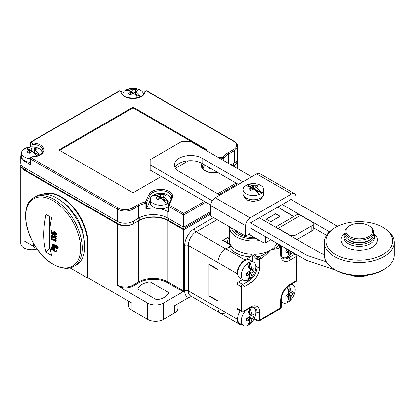 <?xml version="1.0" encoding="UTF-8"?>
<svg xmlns="http://www.w3.org/2000/svg" width="415" height="415" viewBox="0 0 415 415"><rect width="100%" height="100%" fill="white"/><g stroke="black" fill="none" stroke-linecap="round" stroke-linejoin="round"><path stroke-width="0.62" d="M20.978 164.231A11.132 6.427 0 0 0 20.75 165.528A11.132 6.427 0 0 0 24.008 170.072L24.008 240.825L33.677 246.406M33.677 243.709L33.677 246.93L36.94 248.813M69.974 267.882L87.643 278.086L87.643 243.683A38.159 22.031 -120 0 0 72.194 206.597A38.159 22.031 -120 0 0 43.539 194.137M128.681 301.259L128.681 305.736A11.132 6.427 180 0 0 131.939 310.28L131.939 303.142L88.094 277.827L87.643 278.086M191.497 296.497L188.721 297.622L174.663 305.736L174.663 312.879L163.422 319.368A11.132 6.427 180 0 1 147.683 319.368L131.939 310.28M229.521 226.803A23.852 13.768 0 0 0 229.516 227.197L229.516 240.565A23.852 13.768 0 0 0 229.754 242.516C229.697 243.356 228.992 243.47 227.638 242.848L223.005 240.176L229.516 236.42L222.668 240.373L229.884 244.534M231.29 245.779L225.817 248.938A11.132 6.427 120 0 0 217.948 262.571L217.948 269.319L208.953 264.127L208.953 296.066L209.29 295.869M225.817 312.552A11.132 6.427 120 0 1 220.256 313.102L190.573 295.968A11.132 6.427 -60 0 1 188.27 290.874L237.064 319.042L237.064 308.397A1.909 1.1 -60 0 0 237.458 309.268L241.727 311.738A1.909 1.1 -60 0 1 241.333 310.866L241.333 286.718L237.064 284.249L237.064 273.604L217.948 262.571L217.948 269.709L208.953 264.516L208.953 295.677L217.948 300.87L217.948 308.008A11.132 6.427 120 0 0 220.256 313.102A11.132 6.427 -60 0 1 217.948 308.008L217.948 301.259L208.953 296.066M24.008 170.072L117.326 223.95L117.326 285.095L120.023 287.17L147.683 303.142A11.132 6.427 0 0 0 163.422 303.142L183.207 291.714A0.638 0.368 -60 0 0 183.658 290.936L183.658 229.791L210.753 214.145M168.874 292.658A15.9 9.182 180 0 1 156.507 299.796L137.728 288.954A15.9 9.182 180 0 1 150.095 281.816L168.874 292.658M177.921 303.853L177.921 308.335A11.132 6.427 180 0 1 174.663 312.879M37.137 249.088A11.132 6.427 180 0 1 24.008 247.968A11.132 6.427 180 0 1 20.75 243.423L20.75 165.528M150.095 296.097L150.095 281.816M236.949 160.408L236.949 161.31A11.132 6.427 180 0 1 233.687 165.855L234.252 165.528A11.132 6.427 0 0 0 237.51 160.989A11.132 6.427 0 0 0 237.281 159.687M183.658 229.791L167.919 220.702A20.672 11.931 0 0 0 138.688 220.702L138.688 281.847A20.672 11.931 180 0 1 167.919 281.847L183.658 290.936M117.326 223.95A11.132 6.427 0 0 0 133.065 223.95L138.688 220.702M88.094 277.827L88.094 243.423A38.159 22.031 -120 0 0 72.252 205.897A38.159 22.031 -120 0 0 43.326 194.147M292.15 283.73L292.15 284.389M296.984 279.835A1.909 1.1 180 0 1 296.424 280.618L289.903 284.379A13.036 7.527 120 0 0 280.685 300.351L280.685 307.878L259.769 319.949L259.769 312.422A13.036 7.527 120 0 0 250.551 307.1L244.03 310.866L244.03 286.718L250.551 282.952A13.036 7.527 120 0 0 259.769 266.985L259.769 259.453L260.687 258.924C263.458 257.17 266.638 254.296 270.227 250.302L279.767 247.911L280.685 247.382L280.685 254.914A13.036 7.527 120 0 0 289.903 260.236L296.424 256.47L296.424 280.618A1.909 1.1 -120 0 1 296.03 281.489A1.909 1.909 0 0 0 296.984 279.835L296.984 255.692A1.909 1.1 180 0 1 296.424 256.47A1.909 1.1 60 0 0 295.075 254.13A1.909 1.1 -60 0 1 295.47 253.97M281.816 302.291L281.24 302.623M237.064 319.042A11.132 6.427 120 0 0 239.367 324.136A11.132 6.427 120 0 0 241.831 324.644M250.276 256.89A25.756 14.873 180 0 1 229.07 247.065L230.579 244.632A23.852 13.768 0 0 0 236.498 250.302A23.852 13.768 0 0 0 252.035 254.312L250.276 256.89L244.933 259.972A11.132 6.427 120 0 0 237.064 273.604M252.035 254.312L252.035 255.873A23.852 13.768 0 0 0 253.607 255.894L254.457 254.322C255.344 255.702 256.465 256.522 257.819 256.771A1.909 1.1 120 0 0 256.47 259.105L257.072 259.453A1.909 1.1 0 0 0 259.769 259.453A1.909 1.1 60 0 0 258.421 257.118L259.339 256.589C262.477 255.562 266.103 253.466 270.227 250.302C274.071 248.865 276.805 247.288 278.418 245.571A1.909 1.1 60 0 1 279.767 247.911M252.802 261.673L252.802 255.889M237.064 284.249A1.909 1.1 -60 0 1 238.412 281.915L242.464 279.57M229.07 247.065L225.817 248.938L196.139 231.803L217.164 219.665M188.721 297.622A13.674 7.895 -60 0 1 184.67 290.874A2.542 1.468 0 0 1 188.27 290.874L188.27 245.436L217.948 262.571A11.132 6.427 -60 0 1 225.817 248.938L244.933 259.972M296.03 281.489L289.509 285.255C284.529 288.741 281.775 293.514 281.24 299.568L281.24 307.1A1.909 1.1 180 0 1 280.685 307.878A1.909 1.1 -120 0 1 280.286 308.75L259.375 320.826A1.909 1.1 -120 0 0 259.769 319.949A1.909 1.1 0 0 1 257.072 319.949L254.379 318.398M259.375 320.826A1.909 1.909 0 0 1 257.466 320.826A1.909 1.1 -60 0 1 257.072 319.949L257.072 312.422L255.868 311.727M250.551 307.1A1.909 1.1 -120 0 1 250.157 307.971L243.636 311.738A1.909 1.1 -120 0 0 244.03 310.866A1.909 1.1 0 0 1 241.333 310.866L237.064 308.397M247.9 279.86L249.202 280.618L242.682 284.379A1.909 1.1 -60 0 0 241.333 286.718A1.909 1.1 0 0 0 244.03 286.718A1.909 1.1 60 0 0 242.682 284.379L238.412 281.915M253.508 255.837L256.47 259.105M250.551 282.952A1.909 1.1 60 0 0 249.202 280.618A11.132 6.427 120 0 0 257.072 266.985L257.072 259.453A1.909 1.1 -60 0 1 258.421 257.118L257.819 256.771A25.756 14.873 0 0 0 259.339 256.589A1.909 1.1 60 0 1 260.687 258.924M280.95 245.587A1.909 1.909 0 0 1 281.24 246.603A1.909 1.1 180 0 1 280.685 247.382A1.909 1.1 60 0 0 279.337 245.047L278.418 245.571A25.756 14.873 0 0 0 278.735 244.7L278.263 244.036M229.516 227.197A23.852 13.768 0 0 0 236.498 236.929A23.852 13.768 0 0 0 259.712 240.467M229.754 242.516L229.754 244.072A23.852 13.768 0 0 0 230.315 245.664M223.005 240.176L223.005 240.565M208.953 264.516L209.29 264.324M239.543 234.268A19.08 11.013 180 0 1 235.227 230.092M231.368 227.866A22.26 12.849 0 0 0 237.624 234.983A22.26 12.849 0 0 0 256.512 238.62M254.478 237.442A20.034 11.568 180 0 1 239.196 234.076A20.034 11.568 180 0 1 234.392 229.614M279.129 244.539A1.909 1.1 -60 0 0 278.735 244.7L279.337 245.047A1.909 1.1 -60 0 1 279.731 244.886M237.121 232.457L237.121 231.186M243.973 236.114L243.973 235.144M270.788 239.72L265.278 242.905L263.93 242.905L264.039 235.824M248.865 234.205L263.93 242.905M279.482 216.656L279.482 216.049L279.482 216.568L271.161 221.371L270.264 221.371L266.819 219.514M279.482 216.049L276.042 214.062L275.14 214.062L266.819 218.866L266.819 219.385L266.819 218.866M255.972 231.165L256.304 231.497A0.955 0.55 180 0 1 256.211 231.305M254.032 230.055L254.473 230.839L255.261 231.29L255.718 231.025M313.221 223.82L313.221 229.013A4.772 2.755 180 0 1 311.826 230.958L311.826 225.765A4.772 2.755 0 0 0 313.221 223.82A4.772 2.755 0 0 0 311.826 221.869L300.59 215.385A8.269 4.772 60 0 0 296.455 214.975L275.456 227.098M311.826 225.765L296.087 234.854A4.772 2.755 0 0 1 289.338 234.854L278.102 228.364L300.59 215.385M282.968 210.146A25.44 14.686 180 0 0 285.577 211.909L293.67 216.583M270.679 221.74L280.12 216.288L275.622 213.694L266.181 219.146L270.679 221.74M275.622 213.694L275.622 213.953M276.499 227.7A8.269 4.772 60 0 1 278.102 228.364M311.826 230.958L296.984 239.528M212.304 200.761L150.152 164.88L150.152 170.072L210.773 205.072M250.105 227.778L306.944 260.599L335.725 270.191M350.535 275.124L351.318 275.389A15.9 9.182 0 0 0 367.929 275.14M217.642 172.427L216.578 172.593A12.082 6.977 180 0 1 204.533 170.565A12.082 6.977 180 0 1 202.105 163.458A16.216 9.363 0 0 0 175.047 167.478M219.971 195.066L179.161 171.504A16.216 9.363 180 0 1 174.409 164.88A16.216 9.363 180 0 1 184.421 156.232A16.216 9.363 180 0 1 202.095 158.26L202.095 163.453L238.412 184.421M277.76 207.137L293.893 216.454M313.221 227.612L326.506 235.279M337.514 226.315L291.029 199.475M251.677 176.759L190.63 141.515L181.635 141.515L150.152 159.687L150.152 164.88M306.944 260.599L306.944 255.401L326.304 261.855M250.551 222.845L306.944 255.401M202.095 158.26L242.91 181.822M282.257 204.538L329.458 231.793M324.291 254.499A16.216 9.363 180 0 1 319.695 252.636L259.323 217.782M291.475 194.023L256.626 173.901A6.36 3.673 -60 0 1 259.806 173.589L294.655 193.712A6.36 3.673 120 0 0 291.475 194.023L250.105 217.911A6.36 3.673 120 0 0 245.607 225.703L245.607 236.088L250.105 233.489L250.105 223.104L291.475 199.216L291.475 199.74M256.626 173.901L215.25 197.789A6.36 3.673 -60 0 0 210.753 205.581L210.753 215.966L245.607 236.088M295.973 202.333L295.973 196.622A6.36 3.673 120 0 0 294.655 193.712M367.721 241.182A11.21 6.474 0 0 0 368.655 240.472M350.82 241.182A11.21 6.474 180 0 1 349.887 240.472M369.957 239.699A12.798 7.392 0 0 1 368.323 240.856L368.323 240.856A12.798 7.392 180 0 1 350.219 240.856A12.798 7.392 180 0 1 348.579 239.699M344.958 232.857A15.096 8.715 180 0 0 344.201 235.092A15.096 8.715 180 0 0 353.066 243.579A15.096 8.715 180 0 0 369.947 241.795A15.096 8.715 0 0 0 374.34 235.092A15.096 8.715 0 0 0 373.578 232.857M333.831 228.452A33.397 19.282 180 0 0 336.627 255.116A33.397 19.282 180 0 0 382.884 254.577A33.397 19.282 0 0 0 384.71 228.452A33.397 19.282 0 0 0 335.657 227.311A33.397 19.282 180 0 0 333.831 228.452L332.628 229.272A34.979 20.195 180 0 0 324.291 242.355A34.979 20.195 180 0 0 345.887 261.014A34.979 20.195 180 0 0 384.005 256.636A34.979 20.195 0 0 0 394.25 242.355A34.979 20.195 0 0 0 385.914 229.272L384.71 228.452M332.628 268.189L333.831 269.008A33.397 19.282 180 0 0 382.884 270.149A33.397 19.282 0 0 0 384.71 269.008L385.914 268.189A34.979 20.195 0 0 1 384.005 269.387A34.979 20.195 180 0 1 332.628 268.189A34.979 20.195 180 0 1 324.291 255.106L324.291 242.355M385.914 268.189A34.979 20.195 0 0 0 394.25 255.106L394.25 242.355M369.392 226.025L368.717 225.636A13.358 7.709 0 0 0 349.824 225.636A13.358 7.709 0 0 0 349.824 236.54A13.358 7.709 180 0 0 368.712 236.54A13.358 7.709 180 0 0 368.717 225.636L369.392 226.025A14.312 8.264 180 0 1 373.578 231.866A14.312 8.264 180 0 1 364.749 239.502A14.312 8.264 180 0 1 349.15 237.707A14.312 8.264 0 0 1 344.958 231.866L344.958 234.205A14.312 8.264 0 0 0 349.15 240.046L349.824 240.435L349.15 240.046A14.312 8.264 180 0 0 369.392 240.046A14.312 8.264 180 0 0 373.578 234.205L373.578 231.866M349.824 225.636L349.15 226.025A14.312 8.264 0 0 0 344.958 231.866M369.392 240.046L368.717 240.435A13.358 7.709 180 0 1 349.824 240.435M243.506 195.896L246.391 199.921L253.363 201.581L260.335 199.911L263.219 195.88M258.203 192.218L260.179 191.076M243.029 189.588A10.334 5.966 180 0 0 246.054 193.81A10.334 5.966 0 0 0 259.328 194.459A19.002 10.972 -120 0 0 255.152 190.029A19.059 10.474 -136 0 0 253.363 189.053A19.059 10.474 136 0 0 250.909 190.438A5.312 3.066 0 0 1 248.658 189.136A19.059 10.94 -76.3 0 1 250.333 187.305A19.059 7.122 -120.9 0 0 249.104 186.537A19.002 10.972 -120 0 0 244.923 186.143A10.334 5.966 180 0 0 243.029 189.588L243.029 193.805A10.334 5.966 180 0 0 246.054 198.022A10.334 5.966 0 0 0 257.321 199.319A10.334 5.966 0 0 0 263.696 193.805L263.696 189.588A10.334 5.966 0 0 0 260.672 185.37A10.334 5.966 180 0 0 247.397 184.716A19.002 10.972 60 0 1 251.573 185.111A19.059 14.292 61.3 0 1 253.363 185.557A19.059 14.292 -61.3 0 1 255.816 185.002L255.858 187.876L253.363 188.924L250.873 187.876A4.772 2.755 0 0 0 250.525 188.011M256.392 187.305L255.837 189.38L257.627 188.602A19.059 10.94 76.3 0 0 256.392 187.305A19.059 7.122 120.9 0 1 258.073 186.304A5.312 3.066 0 0 0 255.816 185.002M257.627 188.602A19.002 10.972 60 0 1 261.803 193.032A10.334 5.966 0 0 0 263.696 189.588M250.93 189.665L250.333 187.305M250.976 189.702L250.857 190.423M245.099 186.117A10.334 5.966 180 0 1 247.397 184.831L253.415 188.301L250.878 187.274A4.881 2.817 0 0 0 250.38 187.471M261.803 193.032L261.803 193.146A10.334 5.966 180 0 1 259.328 194.573L259.328 194.459M256.895 191.647A4.881 2.817 0 0 0 257.565 191.139L255.785 189.676L261.803 193.146M250.878 187.274L250.873 187.876M253.363 188.322L253.363 188.924M253.363 185.557L253.363 187.954L251.573 185.111M253.363 187.954L253.415 188.301M255.837 189.38L255.785 189.676M255.749 189.702L255.614 190.22L257.175 191.46M256.205 188.011A4.772 2.755 0 0 0 255.858 187.876M249.82 278.771A10.334 5.966 -60 0 0 255.889 266.949A10.334 5.966 120 0 0 253.752 262.218A10.334 5.966 120 0 0 249.82 262.14A19.002 10.972 60 0 1 251.568 267.971A19.059 10.94 43.7 0 1 252.076 269.688A19.059 7.122 -0.9 0 0 253.783 268.733A5.312 3.066 120 0 1 253.783 271.337A19.059 14.292 -178.7 0 1 252.076 273.184A19.059 14.292 58.7 0 1 251.568 274.958A19.002 10.972 60 0 1 249.82 278.771L249.721 278.714A10.334 5.966 -60 0 1 247.454 280.063M243.413 280.12A10.334 5.966 -60 0 0 247.345 280.198A19.002 10.972 -120 0 0 249.093 276.385A19.059 7.122 -119.1 0 0 249.047 274.938A19.059 10.94 -163.7 0 1 246.619 275.472A5.312 3.066 120 0 1 246.619 272.873A19.059 10.474 -16 0 0 249.047 271.436A19.059 10.474 -104 0 0 249.093 269.402A19.002 10.972 -120 0 0 247.345 263.567A10.334 5.966 120 0 0 241.276 275.389A10.334 5.966 -60 0 0 243.413 280.12L239.766 278.014A10.334 5.966 -60 0 1 237.624 273.283A10.334 5.966 120 0 1 242.137 262.882A10.334 5.966 120 0 1 250.1 260.112L253.752 262.218M253.783 271.337L251.314 269.869A4.772 2.755 120 0 0 251.371 269.501M248.922 274.813A4.881 2.817 120 0 0 249.342 274.481L249.721 271.768L251.568 274.958M249.68 271.804L249.161 271.503L251.314 269.869M252.076 273.184L250.001 271.986M247.299 273.236L249.047 274.938M249.721 278.714L249.721 271.768M247.345 263.567L247.247 263.509A10.334 5.966 -60 0 1 249.721 262.083L249.721 269.029L249.342 266.757A4.881 2.817 120 0 0 248.564 267.084M252.076 269.688L250.001 269.133L251.568 267.971M250.001 269.133L249.721 269.029M249.342 274.481L248.824 274.185L249.161 271.503M248.528 274.419A4.772 2.755 120 0 0 248.824 274.185M247.288 273.179L246.609 272.92M249.68 269.045L249.161 268.904L248.87 266.928M291.164 251.485A19.059 14.292 58.7 0 1 290.915 252.237A19.002 10.972 60 0 1 289.167 256.055L289.068 255.998A10.334 5.966 -60 0 1 286.801 257.341M292.57 252.294A10.334 5.966 -60 0 1 289.167 256.055M281.469 256.117A10.334 5.966 -60 0 0 282.765 257.399A10.334 5.966 -60 0 0 286.692 257.482A19.002 10.972 -120 0 0 288.446 253.669A19.059 7.122 -119.1 0 0 288.399 252.216A19.059 10.94 -163.7 0 1 285.966 252.751A5.312 3.066 120 0 1 285.966 250.152A19.059 10.474 -16 0 0 287.429 249.327M282.283 246.36A10.334 5.966 120 0 0 281.24 248.917M286.651 250.52L288.399 252.216M288.275 252.092A4.881 2.817 120 0 0 288.69 251.76L288.892 250.172M289.068 255.998L289.068 250.276M290.235 250.951L290.915 252.237M288.69 251.76L288.171 251.469L288.373 249.872M287.88 251.703A4.772 2.755 120 0 0 288.171 251.469M286.64 250.463L285.956 250.204M289.364 285.338A19.002 10.972 60 0 1 290.915 290.692A19.059 10.94 43.7 0 1 291.423 292.409A19.059 7.122 -0.9 0 0 293.13 291.455A5.312 3.066 120 0 1 293.13 294.053A19.059 14.292 -178.7 0 1 291.423 295.905A19.059 14.292 58.7 0 1 290.915 297.68A19.002 10.972 60 0 1 289.167 301.492L289.068 301.435A10.334 5.966 -60 0 1 286.801 302.779M290.874 284.467A10.334 5.966 120 0 1 293.099 284.939A10.334 5.966 120 0 1 295.241 289.67A10.334 5.966 -60 0 1 289.167 301.492M281.24 301.15A10.334 5.966 -60 0 0 282.765 302.841A10.334 5.966 -60 0 0 286.692 302.919A19.002 10.972 -120 0 0 288.446 299.106A19.059 7.122 -119.1 0 0 288.399 297.654A19.059 10.94 -163.7 0 1 285.966 298.193A5.312 3.066 120 0 1 285.966 295.589A19.059 10.474 -16 0 0 288.399 294.157A19.059 10.474 -104 0 0 288.446 292.119A19.002 10.972 -120 0 0 287.035 287.133M293.13 294.053L290.666 292.585A4.772 2.755 120 0 0 290.718 292.217M288.275 297.529A4.881 2.817 120 0 0 288.69 297.197L289.068 294.489L290.915 297.68M289.027 294.52L288.508 294.219L290.666 292.585M291.423 295.905L289.348 294.707M286.651 295.957L288.399 297.654M289.068 301.435L289.068 294.489M287.917 289.8A4.881 2.817 120 0 1 288.69 289.478L289.068 291.745L289.068 285.52M291.423 292.409L289.348 291.849L290.915 290.692M289.348 291.849L289.068 291.745M288.69 297.197L288.171 296.907L288.508 294.219M287.88 297.14A4.772 2.755 120 0 0 288.171 296.907M286.64 295.9L285.956 295.641M289.027 291.766L288.508 291.626L288.218 289.649M250.012 308.055A19.002 10.972 60 0 1 251.568 313.408A19.059 10.94 43.7 0 1 252.076 315.125A19.059 7.122 -0.9 0 0 253.783 314.171A5.312 3.066 120 0 1 253.783 316.775A19.059 14.292 -178.7 0 1 252.076 318.621A19.059 14.292 58.7 0 1 251.568 320.396A19.002 10.972 60 0 1 249.82 324.208L249.721 324.151A10.334 5.966 -60 0 1 247.454 325.5M251.988 307.173A10.334 5.966 120 0 1 253.752 307.655A10.334 5.966 120 0 1 255.889 312.386A10.334 5.966 -60 0 1 249.82 324.208M245.639 310.581A10.334 5.966 120 0 0 241.276 320.826A10.334 5.966 -60 0 0 243.413 325.557A10.334 5.966 -60 0 0 247.345 325.635A19.002 10.972 -120 0 0 249.093 321.822A19.059 7.122 -119.1 0 0 249.047 320.375A19.059 10.94 -163.7 0 1 246.619 320.909A5.312 3.066 120 0 1 246.619 318.31A19.059 10.474 -16 0 0 249.047 316.873A19.059 10.474 -104 0 0 249.093 314.84A19.002 10.972 -120 0 0 247.542 309.481M253.783 316.775L251.314 315.307A4.772 2.755 120 0 0 251.371 314.938M248.922 320.25A4.881 2.817 120 0 0 249.342 319.918L249.721 317.205L251.568 320.396M249.68 317.242L249.161 316.941L251.314 315.307M252.076 318.621L250.001 317.423M247.299 318.673L249.047 320.375M249.721 324.151L249.721 317.205M248.564 312.521A4.881 2.817 120 0 1 249.342 312.194L249.721 314.466L249.721 308.226M243.413 325.557L239.766 323.451A10.334 5.966 -60 0 1 237.624 318.72A10.334 5.966 120 0 1 240.176 310.84M252.076 315.125L250.001 314.57L251.568 313.408M250.001 314.57L249.721 314.466M249.342 319.918L248.824 319.623L249.161 316.941M248.528 319.856A4.772 2.755 120 0 0 248.824 319.623M247.288 318.616L246.609 318.357M249.68 314.482L249.161 314.342L248.87 312.365M25.694 168.449L25.694 170.399A11.132 6.427 180 0 1 22.472 166.368M25.694 170.399L117.886 223.623A11.132 6.427 180 0 0 133.625 223.623L139.248 220.381A20.672 11.931 180 0 1 168.48 220.381L183.098 228.815L210.753 212.848M220.681 158.862L223.317 158.457A0.955 0.55 0 0 0 223.96 158.12A20.672 11.931 180 0 1 228.629 153.975L234.252 150.728A11.132 6.427 0 0 0 237.51 146.189L237.51 158.39A11.132 6.427 180 0 1 234.252 162.934L230.989 164.817L233.687 163.256L233.687 165.855M133.625 223.623L133.625 221.029L139.248 217.782M183.098 228.815L183.098 226.87M218.835 157.799L223.068 157.145A21.622 12.486 180 0 1 227.954 152.808L233.578 149.561A10.178 5.877 0 0 0 233.578 141.256L146.557 91.015L145.136 91.834A12.082 6.977 180 0 1 133.065 98.511A12.082 6.977 180 0 1 120.993 91.834L119.572 91.015L30.98 142.163L32.401 142.983A12.082 6.977 180 0 1 43.964 149.95A12.082 6.977 180 0 1 32.401 156.922L30.98 157.742A0.955 0.55 120 0 0 30.305 158.909L117.326 209.15A11.132 6.427 0 0 0 133.065 209.15L133.065 221.351A11.132 6.427 180 0 1 117.326 221.351L24.008 167.478A11.132 6.427 180 0 1 20.75 162.934L20.75 156.445A11.132 6.427 0 0 0 24.008 160.989L24.008 167.478M133.065 221.351L138.688 218.108A20.672 11.931 180 0 1 167.919 218.108L183.658 227.197L210.753 211.551M32.111 156.766L30.503 157.695A0.955 0.55 -120 0 1 30.98 157.742L118 207.982A10.178 5.877 0 0 0 132.39 207.982L138.013 204.735A21.622 12.486 180 0 1 145.525 201.913L148.938 194.557A12.082 6.977 180 0 1 163.738 189.624A12.082 6.977 180 0 1 172.282 198.168L169.097 205.026A0.955 0.55 120 0 0 168.423 206.198L168.423 211.909L167.919 211.614A20.672 11.931 0 0 0 160.257 208.818M156.144 208.237A20.672 11.931 0 0 0 145.867 208.921A0.955 0.55 180 0 0 146.443 208.548L149.862 201.192A11.132 6.427 0 0 1 150.277 200.466M168.423 211.909A0.955 0.55 180 0 1 168.142 211.52A0.955 0.55 180 0 1 168.179 211.375M30.503 157.695A0.955 0.955 0 0 0 30.025 158.52A0.955 0.55 180 0 0 30.305 158.909L30.305 164.62A0.955 0.55 180 0 1 30.025 164.231L30.025 158.52A0.955 0.55 180 0 1 30.305 158.131M30.305 164.62L24.008 160.989M21.544 154.058A11.132 6.427 0 0 0 20.75 156.445M30.305 142.553A0.955 0.55 0 0 0 30.025 142.942L30.025 142.942A0.955 0.55 0 0 0 30.305 143.331L31.991 144.306L31.991 146.827M120.993 91.834L121.657 91.897L120.049 90.968A0.955 0.55 -60 0 0 119.572 91.015A0.955 0.55 -120 0 0 119.095 90.968L30.503 142.117A0.955 0.55 -120 0 1 30.98 142.163A0.955 0.55 120 0 0 30.305 143.331L30.305 146.905M32.401 142.983L31.991 144.306A11.132 6.427 180 0 1 43.01 150.728C42.698 154.058 39.083 156.066 32.163 156.751M206.255 150.536L207.267 149.95L133.065 107.112L58.863 149.95L133.065 192.793L161.285 176.5M175.519 168.282L188.493 160.792M133.065 107.112L133.065 107.89L59.537 150.339M206.592 150.339L133.065 107.89M32.401 156.922L31.991 157.155L32.401 156.922M132.39 207.982A0.955 0.55 60 0 1 133.065 209.15L138.688 205.902A20.672 11.931 180 0 1 145.867 203.21A0.955 0.55 180 0 0 146.443 202.836A0.955 0.752 24.9 0 0 145.525 201.913A0.955 0.28 77.5 0 1 145.867 203.21L145.867 208.921M172.282 198.168A0.955 0.752 -155.1 0 0 171.416 198.546L168.231 205.404A0.955 0.752 -155.1 0 1 169.097 205.026L183.658 213.435L183.658 214.991L168.423 206.198A0.955 0.55 180 0 1 168.142 205.809L168.142 205.809A0.955 0.55 180 0 1 168.179 205.664A0.955 0.752 -155.1 0 1 168.231 205.404A0.955 0.955 0 0 0 168.142 205.809L168.142 211.52M223.317 160.387L223.068 157.145A0.955 0.726 33.7 0 1 223.96 158.12L223.96 160.755M233.578 141.256A0.955 0.55 -60 0 1 234.055 141.209L147.035 90.968A0.955 0.55 -60 0 0 146.557 91.015A0.955 0.55 -120 0 0 146.08 90.968L144.197 92.379M145.136 91.834L144.472 91.897M121.657 91.897L121.937 92.379M119.095 90.968L119.095 90.968A0.955 0.955 0 0 1 120.049 90.968M183.658 227.197L183.658 214.991L205.809 202.204M169.828 201.97A10.334 5.966 0 0 1 153.301 203.49A10.334 5.966 180 0 1 150.277 199.273A10.334 5.966 180 0 1 154.795 194.339A15.9 15.9 0 0 1 166.425 194.339A10.334 5.966 180 0 1 167.919 195.05A10.334 5.966 0 0 1 170.944 199.273L170.944 199.563M158.177 198.712L157.814 196.176A15.895 9.125 -76.3 0 0 155.931 198.313A5.281 3.05 0 0 0 156.875 199.05A5.281 3.05 0 0 0 158.151 199.594A15.895 8.736 136 0 1 160.932 197.971A15.801 9.125 -120 0 1 166.005 203.293A9.54 5.509 180 0 0 168.48 201.866L163.033 198.723L162.856 199.273L164.423 200.507M157.814 196.176A15.801 9.125 -120 0 0 152.741 195.636A9.54 5.509 180 0 1 155.215 194.21A15.801 9.125 60 0 1 160.289 194.744A15.895 11.921 -61.3 0 1 163.069 194.194L163.105 196.923L160.61 197.971L158.115 196.923A4.772 2.755 0 0 0 157.933 196.99M163.033 198.723L163.401 196.544A15.895 5.94 120.9 0 1 165.289 195.475A5.281 3.05 0 0 0 164.345 194.734A5.281 3.05 0 0 0 163.069 194.194M170.928 199.594A10.334 5.966 0 0 0 170.944 199.273M163.401 196.544A15.801 9.125 60 0 1 168.48 201.866M158.224 198.749L158.364 199.273L158.011 199.548M164.003 200.777A4.881 2.817 0 0 0 164.812 200.186L162.996 198.749M155.215 194.21L160.662 197.353L158.125 196.326A4.881 2.817 0 0 0 157.85 196.425M158.125 196.326L158.115 196.923M160.61 197.374L160.61 197.971M160.662 197.353L160.289 194.744M150.277 199.273L150.277 202.852A10.334 5.966 180 0 0 153.301 207.075A10.334 5.966 0 0 0 168.142 206.94M30.025 158.732A10.334 5.966 0 0 1 24.573 157.078A10.334 5.966 180 0 1 21.544 152.86A10.334 5.966 180 0 1 26.067 147.927A15.9 15.9 0 0 1 37.692 147.927A10.334 5.966 180 0 1 39.186 148.643A10.334 5.966 0 0 1 42.216 152.86L42.216 152.917A10.334 5.966 0 0 0 42.216 152.86M29.449 152.305L29.086 149.763A15.895 9.125 -76.3 0 0 27.203 151.9A5.281 3.05 0 0 0 28.142 152.637A5.281 3.05 0 0 0 29.424 153.182A15.895 8.736 136 0 1 32.199 151.563A15.801 9.125 -120 0 1 36.733 156.133M29.086 149.763A15.801 9.125 -120 0 0 24.013 149.224A9.54 5.509 180 0 1 26.487 147.797A15.801 9.125 60 0 1 31.561 148.337A15.895 11.921 -61.3 0 1 34.336 147.782L34.372 150.51L31.882 151.563L29.387 150.51A4.772 2.755 0 0 0 29.2 150.583M39.285 155.189L34.305 152.31L34.673 150.131A15.895 5.94 120.9 0 1 36.556 149.063A5.281 3.05 0 0 0 35.617 148.326A5.281 3.05 0 0 0 34.336 147.782M34.673 150.131A15.801 9.125 60 0 1 39.487 155.091M29.491 152.341L29.631 152.86L29.278 153.135M35.27 154.37A4.881 2.817 0 0 0 36.079 153.778L34.269 152.341L34.129 152.86L35.695 154.1M26.487 147.797L31.929 150.941L29.392 149.914A4.881 2.817 0 0 0 29.123 150.012M29.392 149.914L29.387 150.51M31.882 150.961L31.882 151.563M31.929 150.941L31.561 148.337M21.544 152.86L21.544 156.445A10.334 5.966 180 0 0 24.573 160.662A10.334 5.966 0 0 0 30.025 162.312M203.117 168.765L203.117 168.822A10.334 5.966 180 0 1 203.117 168.765A10.334 5.966 180 0 1 205.145 165.212M209.036 167.458A15.895 9.125 -76.3 0 0 208.776 167.805A5.281 3.05 0 0 0 209.715 168.542A5.281 3.05 0 0 0 210.991 169.087A15.895 8.736 136 0 1 211.396 168.822M211.188 168.703L210.851 169.04M122.731 94.444L122.731 94.501A10.334 5.966 180 0 1 122.731 94.444A10.334 5.966 180 0 1 127.249 89.51A15.9 15.9 0 0 1 138.88 89.51A10.334 5.966 180 0 1 140.374 90.221A10.334 5.966 0 0 1 143.398 94.444L143.398 94.501A10.334 5.966 0 0 0 143.398 94.444M130.632 93.883L130.274 91.347A15.895 9.125 -76.3 0 0 128.391 93.484A5.281 3.05 0 0 0 129.33 94.221A5.281 3.05 0 0 0 130.606 94.765A15.895 8.736 136 0 1 133.386 93.142A15.801 9.125 -120 0 1 137.915 97.717M130.274 91.347A15.801 9.125 -120 0 0 125.195 90.807A9.54 5.509 180 0 1 127.67 89.381A15.801 9.125 60 0 1 132.743 89.915A15.895 11.921 -61.3 0 1 135.523 89.365L135.56 92.094L133.065 93.142L130.575 92.094A4.772 2.755 0 0 0 130.388 92.161M140.472 96.768L135.487 93.894L135.861 91.715A15.895 5.94 120.9 0 1 137.744 90.641A5.281 3.05 0 0 0 136.8 89.905A5.281 3.05 0 0 0 135.523 89.365M135.861 91.715A15.801 9.125 60 0 1 140.675 96.669M130.678 93.92L130.818 94.438L130.466 94.719M136.457 95.948A4.881 2.817 0 0 0 137.266 95.357L135.451 93.92L135.316 94.438L136.877 95.678M127.67 89.381L133.116 92.524L130.58 91.497A4.881 2.817 0 0 0 130.305 91.596M130.58 91.497L130.575 92.094M133.065 92.545L133.065 93.142M133.116 92.524L132.743 89.915M74 266.3L76.531 264.837A39.752 22.95 60 0 0 82.627 232.986A39.752 22.95 60 0 0 56.658 197.96A39.752 22.95 -120 0 0 36.785 195.989L34.248 197.452C15.599 206.566 29.465 251.931 53.328 264.412C63.479 270.004 70.55 268.557 74 266.3A39.752 22.95 -120 0 0 80.09 234.449A39.752 22.95 -120 0 0 54.126 199.423A39.752 22.95 -120 0 0 34.248 197.452M53.504 245.224A85.168 29.346 135 0 0 53.488 245.265A85.381 49.292 120 0 0 53.519 245.701A85.806 69.222 75.2 0 0 53.758 246.085A85.796 65.643 27.2 0 0 54.085 246.38A85.677 59.236 12.6 0 0 54.412 246.598A85.48 49.349 0 0 0 54.993 246.858M52.207 247.563A85.568 49.406 120 0 0 52.337 248.59A84.992 49.069 0 0 0 52.949 248.886M48.799 253.892A85.615 63.355 158.9 0 1 46.049 252.211A85.765 49.52 -60 0 1 46.049 214.379A85.615 29.543 14.9 0 0 48.799 216.013A85.615 29.543 14.9 0 0 51.673 217.626A85.765 49.52 -60 0 0 51.673 255.453A85.615 63.355 158.9 0 1 48.799 253.892M53.525 245.224L54.77 246.09L54.962 247.34L54.292 247.33L53.141 246.443L52.949 245.571L53.525 245.224M53.488 245.265L52.949 245.571M53.519 245.701L52.949 246.028M53.758 246.085L53.141 246.443M54.085 246.38L53.431 246.759M54.412 246.598L53.717 246.998M55.055 246.889L54.292 247.33M55.029 247.158L54.578 247.418M52.088 247.044L51.133 247.096L51.04 249.239L55.532 251.832L55.532 251.381L53.525 250.219L53.431 248.424L52.088 247.044L52.7 246.692A85.355 49.281 0 0 0 53.068 246.863M52.949 248.45L52.949 249.887L51.517 249.062L51.61 247.449L52.378 247.667L52.949 248.45M55.916 248.647L56.969 248.652L56.684 246.972L52.472 244.238L53.047 244.949L52.57 245.047L52.57 246.111L53.623 247.324L54.77 247.911L55.439 247.765L55.439 246.707L54.962 246.054L56.3 246.977L56.684 248.18L55.916 248.269L55.916 248.647M55.532 240.856L51.04 238.257L51.709 239.554L52.472 239.995L51.802 239.154L55.532 241.307L55.532 240.856L56.207 240.467A84.909 49.022 120 0 0 56.207 240.923L55.532 241.307M55.055 237.473L53.717 236.55L53.239 236.804L52.088 235.611L51.325 235.544L51.133 236.949L52.088 238.184L51.517 236.716L51.802 235.974L52.663 236.472L53.431 237.821L53.717 237.001L54.671 237.479L55.055 238.838L54.484 239.642L55.439 239.434L55.055 237.473L55.74 237.079A85.044 69.43 61.4 0 0 55.952 237.406A84.951 68.527 75.2 0 0 56.16 237.811A84.847 62.805 98.9 0 0 56.258 238.163A84.909 49.022 120 0 0 56.238 238.781A85.153 29.341 135 0 0 56.118 239.045A85.412 10.78 144.8 0 0 55.89 239.258A85.537 0.97 149.5 0 0 55.667 239.393L55.055 239.746M55.532 236.54L55.055 236.26L55.532 236.918L55.532 236.54L56.357 236.062A84.909 49.022 120 0 0 56.331 236.457L55.532 236.918M53.525 234.242L53.239 232.711L54.194 232.81L55.055 234.065L54.386 235.269L55.154 235.331L55.532 234.797L55.154 233.365L53.431 232.141L52.663 232.685L53.047 234.117L51.517 233.235L51.517 231.036L51.04 230.761L51.04 233.334L53.525 234.771L53.525 234.242L54.158 233.878A85.288 49.24 120 0 0 54.116 234.428L53.525 234.771M51.133 247.096L51.725 246.759A85.044 3.123 -28.5 0 0 52.005 246.624A85.049 21.222 -19.5 0 0 52.399 246.614A85.179 36.987 -10.1 0 0 52.7 246.692M52.399 246.614L51.802 246.956M53.758 247.402A85.749 66.665 30.9 0 0 53.893 247.522A85.853 70.031 55.5 0 0 54.241 247.957A85.609 61.29 103.5 0 0 54.386 248.362A85.288 49.24 120 0 0 54.547 249.633A84.992 49.069 0 0 0 56.824 250.634A84.909 49.022 120 0 0 56.881 251.059L55.532 251.832M56.399 247.107A84.624 29.159 135 0 0 56.347 247.241A84.634 0.96 149.5 0 0 56.15 247.361L55.247 247.885M52.472 244.238L52.892 243.994A85.677 49.463 0 0 0 56.554 245.633A85.806 58.136 10.6 0 0 57.337 246.105A85.858 65.689 27.2 0 0 57.685 246.391A85.64 69.917 61.4 0 0 57.924 246.702A85.225 65.767 90.9 0 0 58.048 246.967A85.07 62.971 98.9 0 0 58.183 247.304A84.556 48.82 120 0 0 58.214 247.739A84.25 29.029 135 0 0 58.126 247.983A84.354 0.955 149.5 0 0 57.924 248.108L56.777 248.767M53.934 237.043A85.417 36.266 130.6 0 0 53.867 237.266A85.303 49.25 120 0 0 53.857 237.572L53.431 237.821M51.87 235.974A85.661 33.625 132.4 0 0 51.766 236.27A85.568 49.406 120 0 0 51.756 236.576A85.521 61.233 103.5 0 0 51.849 237.012A85.583 69.87 61.4 0 0 52.051 237.344A85.708 65.57 27.2 0 0 52.363 237.65A85.5 49.364 120 0 0 52.352 238.034L52.088 238.184M51.325 235.544L51.59 235.393A85.858 12.86 -23.8 0 0 52.015 235.284A85.796 40.457 -7.8 0 0 52.435 235.409A85.729 49.494 0 0 0 52.648 235.507A85.646 57.088 9.2 0 0 53.063 235.787A85.506 65.414 27.2 0 0 53.374 236.088A85.345 69.611 55.5 0 0 53.602 236.436M53.431 236.534L53.909 236.26A85.858 24.485 -17.9 0 0 54.235 236.249A85.806 40.463 -7.8 0 0 54.666 236.363A85.723 49.494 0 0 0 55.055 236.54M55.055 236.26L55.807 235.829A85.646 49.447 0 0 0 56.357 236.062M53.81 232.639A85.35 49.276 120 0 0 53.779 233.048A85.075 62.976 98.9 0 0 53.862 233.412A84.997 69.331 55.5 0 0 54.158 233.878M51.04 230.761L51.61 230.429A85.283 49.24 0 0 0 52.129 230.683A85.568 49.406 120 0 0 51.937 232.991A85.552 49.395 0 0 0 52.715 233.365M53.047 232.146L53.784 231.726A85.749 21.393 -19.5 0 0 54.23 231.679A85.573 34.585 -11.8 0 0 54.78 231.762A85.262 49.224 0 0 0 55.211 231.954A84.925 60.248 15.4 0 0 55.74 232.353A84.686 65.84 30.9 0 0 56.155 232.784A84.447 68.797 66.6 0 0 56.445 233.329A84.598 60.569 103.5 0 0 56.523 233.77A84.909 49.022 120 0 0 56.482 234.247A85.283 33.475 132.4 0 0 56.341 234.6A85.744 4.643 147.8 0 0 55.984 234.854L55.154 235.331M52.534 239.574A85.77 67.78 35.8 0 0 52.762 239.829L52.472 239.995M51.04 238.257L51.206 238.158A85.853 49.567 0 0 0 56.207 240.467M49.349 216.329L49.349 248.912L46.049 252.211M49.349 248.912L50.34 249.488M56.824 250.634L55.532 251.381M54.547 249.633L53.525 250.219M52.005 246.624L51.419 246.961M54.386 248.362L53.525 248.855M54.241 247.957L53.431 248.424M53.893 247.522L53.141 247.957M53.39 247.143L52.762 247.506M53.11 246.899L52.472 247.267M55.76 246.52L55.439 246.707M56.067 246.759L55.532 247.065M56.352 247.044L55.532 247.516M56.347 247.241L55.439 247.765M56.554 245.633L55.724 246.116M57.337 246.105L56.393 246.65M57.685 246.391L56.684 246.972M57.924 246.702L56.876 247.309M58.048 246.967L56.969 247.589M58.183 247.304L57.068 247.947M58.214 247.739L57.068 248.403M58.126 247.983L56.969 248.652M56.684 247.828L55.916 248.269M56.684 248.082L56.207 248.362M56.238 238.781L55.532 239.19M56.258 238.163L55.532 238.584M56.118 239.045L55.439 239.434M55.89 239.258L55.247 239.626M55.019 238.952L54.484 239.263M54.972 239.123L54.671 239.299M53.867 237.266L53.431 237.52M52.363 237.65L52.088 237.805M52.015 235.284L51.709 235.466M52.435 235.409L52.088 235.611M52.648 235.507L52.28 235.72M53.063 235.787L52.663 236.016M53.374 236.088L52.949 236.332M54.235 236.249L53.717 236.55M54.666 236.363L54.1 236.695M55.055 236.581L54.484 236.913M55.361 236.815L54.77 237.157M55.952 237.406L55.247 237.811M56.16 237.811L55.439 238.226M53.737 232.618L53.141 232.96M53.779 233.048L53.141 233.417M53.862 233.412L53.239 233.775M52.129 230.683L51.517 231.036M51.937 232.991L51.517 233.235M54.23 231.679L53.431 232.141M54.78 231.762L53.909 232.265M55.211 231.954L54.292 232.488M55.74 232.353L54.77 232.914M56.155 232.784L55.154 233.365M56.445 233.329L55.439 233.91M56.523 233.77L55.532 234.34M56.482 234.247L55.532 234.797M56.341 234.6L55.439 235.118M55.055 234.428L54.386 234.812M51.854 247.423L51.517 247.62M52.337 248.59L51.517 249.062M184.67 290.874L184.67 245.436A2.542 1.468 -0 0 1 188.27 245.436A11.132 6.427 -60 0 1 196.139 231.803A2.542 1.468 60 0 1 194.339 228.686L213.564 217.59M184.67 245.436A13.674 7.895 -60 0 1 194.339 228.686M163.422 303.142L163.422 319.368M120.023 287.17A11.765 6.79 0 0 0 133.516 285.873L139.134 282.631A20.034 11.568 180 0 1 167.468 282.631L183.207 291.714M147.683 303.142L147.683 319.368M117.326 285.095A11.132 6.427 0 0 0 133.065 285.095L133.065 223.95M133.516 285.873A0.638 0.368 60 0 1 133.065 285.095L138.688 281.847A0.638 0.368 60 0 0 139.134 282.631M167.919 220.702L167.919 281.847A0.638 0.368 120 0 1 167.468 282.631M88.094 243.423L87.643 243.683M234.252 165.528L234.252 166.7M250.157 307.971C250.349 307.396 254.841 306.514 254.769 307.328A11.132 6.427 120 0 1 257.072 312.422A1.909 1.1 0 0 0 259.769 312.422M255.868 266.29L257.072 266.985A1.909 1.1 0 0 0 259.769 266.985M254.457 254.322A23.852 13.768 0 0 0 270.227 250.302A23.852 13.768 0 0 0 276.779 243.18M229.516 236.509A25.756 14.873 0 0 0 227.638 242.848M281.24 246.603L281.24 254.13A1.909 1.1 180 0 1 280.685 254.914M281.24 254.13C281.38 256.558 281.961 257.995 282.988 258.446A11.132 6.427 120 0 0 288.555 257.897A1.909 1.1 60 0 1 289.903 260.236M292.378 252.579L295.075 254.13L288.555 257.897L287.247 257.144M289.509 285.255A1.909 1.1 -120 0 0 289.903 284.379M281.24 299.568A1.909 1.1 180 0 1 280.685 300.351M265.278 242.905L265.377 236.597M254.94 230.569L254.473 230.839M289.338 235.113L289.338 234.854M296.087 239.009L296.087 234.854M245.607 225.703L210.753 205.581M250.105 217.911L215.25 197.789M344.201 235.092L344.004 236.955A15.298 8.829 0 0 0 352.983 245.55A15.298 8.829 0 0 0 370.087 243.745A15.298 8.829 0 0 0 374.538 236.955L374.34 235.092M344.554 233.692A18.187 10.499 0 0 0 347.459 247.843A18.187 10.499 0 0 0 372.131 247.283A18.187 10.499 0 0 0 373.988 233.692M117.886 221.657L117.886 223.623M139.248 220.381L139.248 217.792M168.48 220.381L168.48 218.43M183.658 213.435L204.455 201.425M217.725 193.763L236.161 183.119M118 207.982A0.955 0.55 120 0 0 117.326 209.15L117.326 221.351M138.013 204.735A0.955 0.55 60 0 1 138.688 205.902L138.688 218.108M146.443 208.548L146.443 202.836L149.862 195.475A11.132 6.427 180 0 1 162.063 190.77A11.132 6.427 180 0 1 171.737 197.141L171.416 198.546M148.938 194.557A0.955 0.752 24.9 0 1 149.862 195.475L149.862 201.192M219.073 194.547L237.51 183.897M216.578 172.593L216.433 172.427C208.719 173.828 201.462 169.351 202.323 166.633A11.132 6.427 180 0 1 203.22 164.101M227.954 152.808A0.955 0.55 60 0 1 228.629 153.975L228.629 163.453M233.578 149.561A0.955 0.55 60 0 1 234.252 150.728L234.252 162.934M167.919 218.108L167.919 211.614M53.12 200.71A38.88 22.446 -120 0 0 25.631 216.583A38.88 22.446 -120 0 0 53.12 264.199A38.88 22.446 -120 0 0 80.614 248.331A38.88 22.446 -120 0 0 53.12 200.71M237.51 160.989L237.51 168.578M257.466 320.826L254.13 318.896M241.727 311.738A1.909 1.909 0 0 0 243.636 311.738M296.984 255.692A1.909 1.909 0 0 0 296.689 254.675M280.286 308.75A1.909 1.909 0 0 0 281.24 307.1M220.256 313.102L239.367 324.136M266.632 219.12L266.632 219.405M282.765 257.399L281.671 256.771M282.765 302.841L281.24 301.959M293.099 284.939L291.579 284.057M253.752 307.655L252.657 307.027M30.025 146.936L30.025 142.942A0.955 0.955 0 0 1 30.503 142.117M217.387 172.282L216.433 172.427M237.51 146.189C237.681 144.544 236.529 142.885 234.055 141.209M147.035 90.968A0.955 0.955 0 0 0 146.08 90.968M144.197 92.369C145.556 99.87 120.609 99.906 121.937 92.369M59.776 199.957L67.936 206.136L77.32 218.186L82.694 230.486L84.593 242.941"/></g></svg>
